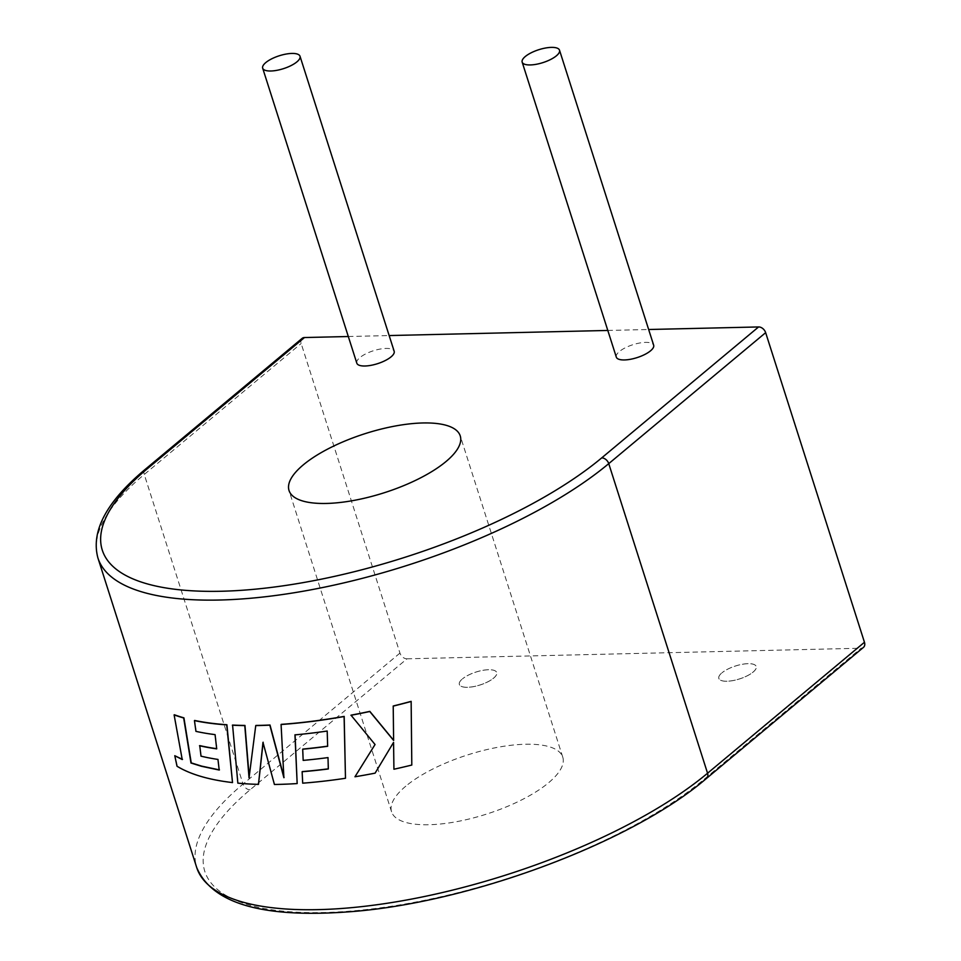 <?xml version="1.0" encoding="UTF-8"?>
<svg xmlns="http://www.w3.org/2000/svg" width="961" height="961" viewBox="0 0 961 961"><rect width="100%" height="100%" fill="white"/><g stroke="black" fill="none" stroke-linecap="round" stroke-linejoin="round"><path stroke-width="0.72" stroke-dasharray="4.8 3.6" d="M753.1 672.111A19.604 6.775 -17.7 0 0 756.211 666.514A19.604 6.775 -17.7 0 0 742.036 664.351A19.604 6.775 -17.7 0 0 721.963 672.832A19.604 6.775 162.3 0 1 742.024 664.327A19.604 6.775 162.3 0 1 756.199 666.478A19.604 6.775 162.3 0 1 753.088 672.075A19.604 6.775 162.3 0 1 733.015 680.556A19.604 6.775 162.3 0 1 718.84 678.406A19.604 6.775 162.3 0 1 721.951 672.808A19.604 6.775 -17.7 0 0 718.852 678.43A19.604 6.775 -17.7 0 0 733.027 680.58A19.604 6.775 -17.7 0 0 753.1 672.111M616.313 357.12A19.604 6.775 162.3 0 1 619.413 351.522A19.604 6.775 162.3 0 1 639.497 343.041A19.604 6.775 162.3 0 1 653.66 345.203M493.606 678.166A19.604 6.775 -17.7 0 0 496.717 672.568A19.604 6.775 -17.7 0 0 482.542 670.406A19.604 6.775 -17.7 0 0 462.469 678.886A19.604 6.775 162.3 0 1 482.53 670.382A19.604 6.775 162.3 0 1 496.705 672.532A19.604 6.775 162.3 0 1 493.594 678.13A19.604 6.775 162.3 0 1 473.521 686.61A19.604 6.775 162.3 0 1 459.346 684.46A19.604 6.775 162.3 0 1 462.457 678.862A19.604 6.775 -17.7 0 0 459.358 684.484A19.604 6.775 -17.7 0 0 473.533 686.647A19.604 6.775 -17.7 0 0 493.606 678.166M356.819 363.174A19.604 6.775 162.3 0 1 359.919 357.576A19.604 6.775 162.3 0 1 379.991 349.095A19.604 6.775 162.3 0 1 394.166 351.258M405.806 786.158A89.853 31.064 -17.7 0 0 391.571 811.805A89.853 31.064 -17.7 0 0 456.523 821.691A89.853 31.064 -17.7 0 0 548.527 782.819A89.853 31.064 -17.7 0 0 562.774 757.172A89.853 31.064 -17.7 0 0 497.822 747.286A89.853 31.064 -17.7 0 0 405.806 786.158M393.926 769.232L393.974 769.1A292.432 101.109 -17.7 0 0 411.825 764.932M393.974 769.1L393.602 742.252L375.174 773.016A292.432 101.109 -17.7 0 1 355.065 776.644L357.672 772.464M375.102 744.391L351.005 715.164M393.614 740.27L393.217 705.999M249.175 776.776L255.926 725.447M283.831 776.716L281.225 724.354M302.691 783.179L302.835 783.035A292.432 101.109 -17.7 0 0 345.588 778.134M302.835 783.035L302.283 771.587M328.314 768.836A292.432 101.109 -17.7 0 0 328.434 768.824L328.121 757.448A292.432 101.109 -17.7 0 1 303.316 760.247L302.835 749.075M327.653 746.156A292.432 101.109 -17.7 0 0 327.761 746.144L327.293 730.913A292.432 101.109 -17.7 0 1 295.075 734.733L295.087 734.865M274.414 784.476L274.594 784.332A292.432 101.109 -17.7 0 0 297.321 783.419M274.594 784.332L263.098 742.793M237.847 783.143L238.064 782.999A292.432 101.109 -17.7 0 0 258.665 784.236M238.064 782.999L232.574 725.062M201.005 756.163L201.257 756.031A292.432 101.109 -17.7 0 0 218.195 759.286L219.18 769.845M201.257 756.031L199.756 745.604M216.681 748.679A292.432 101.109 -17.7 0 0 216.934 748.715L215.3 734.48A292.432 101.109 -17.7 0 1 196.2 731.225L194.687 720.462M177.016 766.253L177.304 766.133A292.432 101.109 -17.7 0 0 203.312 776.896A292.432 101.109 -17.7 0 0 232.73 782.434M177.304 766.133L175.058 755.586M182.17 759.238L174.373 714.756M863.446 647.39A6.535 4.673 50.1 0 1 861.128 648.219L704.233 779.191A285.897 98.851 162.3 0 1 323.785 912.53A285.897 98.851 162.3 0 1 250.112 789.786L407.008 658.814A6.535 4.673 50.1 0 1 399.956 653.096L301.153 343.497A6.535 4.673 50.1 0 1 302.15 338.356M407.008 658.814L861.128 648.219M348.302 336.518L389.157 335.557M607.796 330.452L648.651 329.503M399.956 653.096L243.061 784.068L144.258 474.47L301.153 343.497M250.112 789.786A6.535 4.673 -129.9 0 1 243.061 784.068A292.432 101.109 -17.7 0 0 196.717 867.555M97.914 557.957A292.432 101.109 162.3 0 1 144.258 474.47A6.535 4.673 -129.9 0 1 145.255 469.328M706.551 778.362A6.535 4.673 50.1 0 1 704.233 779.191M391.571 811.805L289.033 490.53M562.774 757.172L460.235 435.886"/><path stroke-width="1.44" d="M559.518 50.2L653.66 345.203A19.604 6.775 162.3 0 1 650.561 350.801A19.604 6.775 162.3 0 1 630.476 359.282A19.604 6.775 162.3 0 1 616.313 357.12L522.171 62.129A19.604 6.775 -17.7 0 0 536.334 64.279A19.604 6.775 -17.7 0 0 556.407 55.798A19.604 6.775 -17.7 0 0 559.518 50.2A19.604 6.775 -17.7 0 0 545.343 48.05A19.604 6.775 -17.7 0 0 525.271 56.531A19.604 6.775 -17.7 0 0 522.171 62.129M300.024 56.267L394.166 351.258A19.604 6.775 162.3 0 1 391.067 356.855A19.604 6.775 162.3 0 1 370.982 365.336A19.604 6.775 162.3 0 1 356.819 363.174L262.677 68.183A19.604 6.775 -17.7 0 0 276.84 70.333A19.604 6.775 -17.7 0 0 296.913 61.864A19.604 6.775 -17.7 0 0 300.024 56.267A19.604 6.775 -17.7 0 0 285.849 54.104A19.604 6.775 -17.7 0 0 265.777 62.585A19.604 6.775 -17.7 0 0 262.677 68.183M303.28 464.872A89.853 31.064 -17.7 0 0 289.033 490.53A89.853 31.064 -17.7 0 0 353.984 500.405A89.853 31.064 -17.7 0 0 446 461.544A89.853 31.064 -17.7 0 0 460.235 435.886A89.853 31.064 -17.7 0 0 395.283 426.011A89.853 31.064 -17.7 0 0 303.28 464.872M350.933 715.296A292.757 101.217 -17.7 0 0 369.769 711.512L393.614 740.438L393.217 705.999A292.432 101.109 -17.7 0 0 411.152 701.362L411.801 765.052A292.757 101.217 -17.7 0 1 393.926 769.232L393.566 742.385L375.102 773.149A292.757 101.217 -17.7 0 1 354.969 776.776L375.054 744.523L351.005 715.164A292.432 101.109 -17.7 0 0 369.829 711.38L393.65 740.306M357.672 772.464L375.042 744.511M232.37 725.207A292.757 101.217 -17.7 0 0 244.779 725.603L249.043 777.881L255.746 725.591A292.757 101.217 -17.7 0 0 269.837 725.159L283.891 777.701L281.08 724.498A292.757 101.217 -17.7 0 0 291.039 723.705A292.757 101.217 -17.7 0 0 344.098 716.534L345.48 778.278A292.757 101.217 -17.7 0 1 302.691 783.179L302.138 771.731A292.757 101.217 -17.7 0 0 328.314 768.968L328.001 757.592A292.757 101.217 -17.7 0 1 303.171 760.391L302.691 749.22A292.757 101.217 -17.7 0 0 327.653 746.289L327.196 731.045A292.757 101.217 -17.7 0 1 294.943 734.877L297.165 783.563A292.757 101.217 -17.7 0 1 274.414 784.476L262.978 742.372L258.473 784.38A292.757 101.217 -17.7 0 1 237.847 783.143L232.574 725.062A292.432 101.109 -17.7 0 0 244.971 725.447L249.259 777.737M255.746 725.591L255.926 725.447A292.432 101.109 -17.7 0 0 270.005 725.014L284.06 777.545M281.08 724.498L281.225 724.354A292.432 101.109 -17.7 0 0 291.183 723.561A292.432 101.109 -17.7 0 0 344.182 716.401L345.48 778.278M302.138 771.731L302.283 771.587A292.432 101.109 -17.7 0 0 328.314 768.836M302.691 749.22L302.835 749.075A292.432 101.109 -17.7 0 0 327.653 746.156M295.075 734.733L297.165 783.563M263.158 742.228L258.473 784.38M199.504 745.748A292.757 101.217 -17.7 0 0 216.706 748.859L215.072 734.624A292.757 101.217 -17.7 0 1 195.948 731.369L194.434 720.606A292.757 101.217 -17.7 0 0 226.7 724.882L232.514 782.578A292.757 101.217 -17.7 0 1 203.059 777.029A292.757 101.217 -17.7 0 1 177.016 766.253L174.782 755.718L182.218 759.526L174.109 714.888A292.757 101.217 -17.7 0 0 183.671 717.975L190.975 763.022L201.426 766.277L219.204 770.037L217.955 759.43A292.757 101.217 -17.7 0 1 201.005 756.163L199.756 745.604A292.432 101.109 -17.7 0 0 216.681 748.679M194.434 720.606L194.687 720.462A292.432 101.109 -17.7 0 0 226.904 724.726L232.514 782.578M174.782 755.718L182.494 759.394M174.109 714.888L174.373 714.756A292.432 101.109 -17.7 0 0 183.923 717.843L191.239 762.878L201.69 766.133L219.444 769.893M196.717 867.555C211.816 903.256 261.897 918.055 346.957 911.953C467.058 903.905 631.533 842.917 706.551 778.362A6.535 4.673 50.1 0 0 707.56 773.233L864.456 642.26L765.653 332.662L608.745 463.634A292.432 101.109 162.3 0 1 309.298 590.126A292.432 101.109 162.3 0 1 97.914 557.957L196.717 867.555A292.432 101.109 -17.7 0 0 408.113 899.724A292.432 101.109 -17.7 0 0 707.56 773.233L608.745 463.634A6.535 4.673 50.1 0 0 601.694 457.904L758.589 326.944A6.535 4.673 50.1 0 1 765.653 332.662M864.456 642.26A6.535 4.673 50.1 0 1 863.446 647.39L706.551 778.362M304.481 337.539L147.586 468.512A6.535 4.673 -129.9 0 0 145.255 469.328L302.15 338.356A6.535 4.673 50.1 0 1 304.481 337.539L348.302 336.518M389.157 335.557L607.796 330.452M648.651 329.503L758.589 326.944M393.193 706.119A292.757 101.217 -17.7 0 0 411.14 701.482L411.152 701.362M411.14 701.482L411.801 765.052M147.586 468.512A285.897 98.851 -17.7 0 0 221.246 591.255A285.897 98.851 -17.7 0 0 601.694 457.904M145.255 469.328C106.539 501.642 90.754 531.181 97.914 557.957"/></g></svg>

